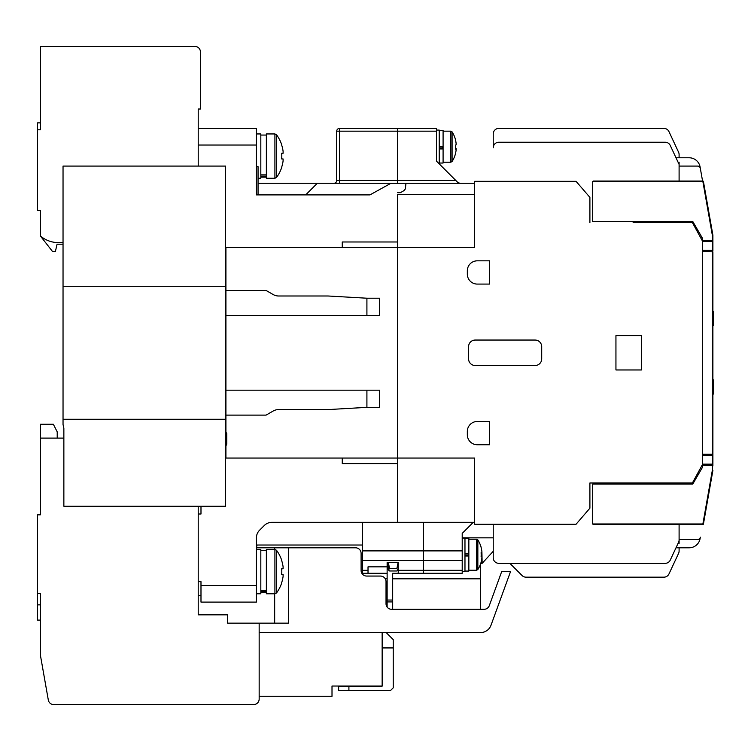 <?xml version="1.0" encoding="UTF-8"?>
<svg xmlns="http://www.w3.org/2000/svg" width="751" height="751" viewBox="0 0 751 751"><rect width="100%" height="100%" fill="white"/><g stroke="black" fill="none" stroke-linecap="round" stroke-linejoin="round"><path stroke-width="1.13" d="M700.336 168.374L702.57 181.038L700.336 168.374A2.769 2.769 0 0 0 697.613 166.084L679.101 166.084L679.101 181.038L679.101 164.422L670.258 145.459A5.539 5.539 0 0 0 665.236 142.258L498.767 142.258A5.539 5.539 0 0 0 493.229 147.797L493.229 133.95A5.539 5.539 0 0 1 498.767 128.412L663.95 128.412L498.767 128.412M525.991 577.162L663.95 577.162L525.991 577.162A5.539 5.539 0 0 1 522.076 575.538L509.845 563.316M663.95 577.162A5.539 5.539 0 0 0 668.963 573.961L678.585 553.346A5.539 5.539 0 0 0 679.101 550.999L679.101 547.798M679.101 154.565L679.101 157.776L679.101 154.565A5.539 5.539 0 0 0 678.585 152.228L668.963 131.603A5.539 5.539 0 0 0 663.95 128.412M678.585 152.228L668.963 131.603M589.901 222.587L589.901 197.382L576.055 181.32L474.67 181.32L474.67 247.52L397.664 247.52L397.664 458.044L474.67 458.044L474.67 524.254L576.055 524.254L589.901 508.183L589.901 482.977L692.394 482.977L702.373 464.7L702.373 240.874L692.394 222.587L633.121 222.587M679.101 222.587L679.101 221.479L679.101 222.587M589.901 482.977L633.121 482.977M474.67 194.34L397.664 194.34L397.664 241.982L397.664 194.34M200.986 514.003L200.986 506.249L200.986 514.003L198.217 514.003L198.217 581.64L200.986 581.64L200.986 585.47L256.382 585.47L256.382 537.988A11.077 11.077 0 0 1 259.63 530.15L264.221 525.559A11.077 11.077 0 0 1 272.059 522.311L397.664 522.311L397.664 463.592L397.664 522.311L474.67 522.311M397.664 192.678L400.433 192.678L403.203 191.073A5.539 5.539 0 0 0 405.362 188.792L405.972 183.253L474.67 183.253M333.951 183.253A2.769 2.769 0 0 0 336.72 180.484L336.72 131.181A2.769 2.769 0 0 1 339.49 128.412L397.664 128.412L397.664 131.181L397.664 128.412L436.444 128.412L436.444 161.099L457.791 182.446L459.753 183.253M493.229 524.254L493.229 557.768A5.539 5.539 0 0 0 498.767 563.316L665.236 563.316A5.539 5.539 0 0 0 670.258 560.115L678.585 542.26A5.539 5.539 0 0 0 679.101 539.922L679.101 524.527L679.101 539.49L697.613 539.49A2.769 2.769 0 0 0 700.336 537.2L700.082 538.645A11.077 11.077 0 0 1 689.174 547.798L676.003 547.798M462.203 537.829L493.229 537.829L462.203 537.829L462.203 533.398L462.203 550.896L423.423 550.896L423.423 522.311L423.423 573.285L398.218 573.285L398.218 562.368L398.218 569.962M679.101 484.085L679.101 482.977L679.101 484.085M397.664 183.253L397.664 180.484L397.664 183.253M436.444 131.181L397.664 131.181L397.664 180.484L455.829 180.484M462.203 550.896L462.203 573.285L392.679 573.285L392.679 600.04L387.131 600.04L387.131 573.285L362.48 573.285L362.48 574.177A5.539 5.539 0 0 1 361.1 570.516L361.1 553.337A5.539 5.539 0 0 0 355.552 547.798L256.382 547.798M462.203 533.398L473.28 522.311M462.203 573.285L423.423 573.285L423.423 570.319L398.218 570.319M641.429 369.961L641.429 335.613L615.942 335.613L615.942 369.961L641.429 369.961M467.329 270.792L467.329 274.115A9.97 9.97 0 0 0 477.298 284.085L489.624 284.085L489.624 260.822L477.298 260.822A9.97 9.97 0 0 0 467.329 270.792M477.298 444.752L489.624 444.752L489.624 421.48L477.298 421.48A9.97 9.97 0 0 0 467.329 431.459L467.329 434.782A9.97 9.97 0 0 0 477.298 444.752M541.706 358.884L541.706 346.69A6.646 6.646 0 0 0 535.059 340.043L475.223 340.043A6.646 6.646 0 0 0 468.577 346.69L468.577 358.884A6.646 6.646 0 0 0 475.223 365.53L535.059 365.53A6.646 6.646 0 0 0 541.706 358.884M712.896 394.059L713.45 394.059L713.45 379.931L712.896 379.931M712.896 311.515L713.45 311.515L713.45 325.643L712.896 325.643M225.638 436.444L225.92 432.116L226.746 433.552L226.746 443.644A2.769 2.769 0 0 1 225.638 445.859M225.638 256.016L225.92 259.161M225.92 445.625L225.92 458.044L397.664 458.044L397.664 247.52L225.92 247.52L225.92 432.116M225.92 415.115L266.079 415.115L273.111 411.06A11.077 11.077 0 0 1 278.649 409.577L328.131 409.577L366.91 407.352L379.659 407.352L379.659 390.182L225.92 390.182M379.659 315.392L379.659 298.213L379.659 315.392L225.92 315.392M405.972 183.253L390.877 183.3L369.961 194.894L256.382 194.894L256.382 145.027L198.217 145.027L198.217 166.084L198.217 109.017L200.433 109.017L200.433 51.95A5.539 5.539 0 0 0 194.894 46.412L40.319 46.412L40.319 129.792L37.55 129.792L37.55 122.873L40.319 122.873M256.382 585.47L256.382 602.095L200.986 602.095L200.986 585.47M480.781 563.316L482.151 563.316L493.229 551.309M482.151 563.316L481.898 551.675M480.49 564.179L480.49 578.824L392.679 578.824M362.48 522.311L362.48 573.285L368.018 573.285L368.018 566.845L387.131 566.845L387.131 562.368L398.218 562.368M387.131 578.824L385.282 578.824M480.49 578.824L480.49 609.296M362.48 550.896L423.423 550.896L423.423 570.319L462.203 570.319M258.053 183.253L391.6 183.253M317.326 183.253L305.695 194.894L258.053 194.894L258.053 166.638L256.382 166.638M198.217 128.412L256.382 128.412L256.382 145.027M362.48 545.029L256.382 545.029M256.457 547.798A11.077 11.077 0 0 1 257.152 545.029M198.217 595.721L200.986 595.721M339.49 183.253L339.49 131.181L397.664 131.181L397.664 180.484L336.72 180.484M342.259 247.52L342.259 241.982L397.664 241.982L397.664 247.52M397.664 458.044L397.664 463.592L342.259 463.592L342.259 458.044M392.679 609.296L392.679 600.04M387.131 607.08L387.131 600.04M392.679 601.917L387.131 601.917M387.131 566.845L387.131 573.285M336.72 131.181A2.769 2.769 0 0 1 339.49 128.412L339.49 131.181L336.72 131.181A2.769 2.769 0 0 1 339.49 128.412M379.659 298.213L366.91 298.213L328.131 295.997L278.649 295.997A11.077 11.077 0 0 1 273.111 294.514L266.079 290.459L225.92 290.459M379.659 390.182L379.659 407.352M366.91 298.213L366.91 315.392M366.91 407.352L366.91 390.182M362.48 560.49L462.203 560.49L462.203 571.342L464.972 571.342L464.972 538.101L462.203 538.101M398.143 562.368L396.857 568.685L389.6 568.685L388.314 562.368M389.6 568.685L388.239 569.831L389.6 570.976L396.857 570.976L398.218 569.831L396.857 568.685M388.239 569.831L388.239 562.368M464.972 554.05L468.849 554.05M464.972 555.402L468.849 555.402M464.972 538.383L468.849 538.383L468.849 571.07L464.972 571.07M468.849 556.003L464.972 556.003M468.849 553.44L464.972 553.44M468.849 539.209L476.585 539.209L477.852 539.903L477.852 569.54A27.703 27.703 0 0 0 481.175 561.992L481.175 561.992M477.852 539.903A27.703 27.703 0 0 1 481.175 547.451L481.109 547.488A27.627 27.627 0 0 1 481.898 551.6L481.898 552.67L481.109 552.67A27.167 24.314 -90 0 1 481.109 556.773L481.898 556.773L481.898 557.852A27.627 27.627 0 0 1 481.109 561.964M481.109 556.773A27.167 24.314 -90 0 0 481.109 552.67M436.444 147.684L436.444 161.099M436.444 130.073L439.213 130.073L439.213 163.314L438.659 163.314M439.213 146.529L443.09 146.529L439.213 146.379M439.213 147.872L443.09 147.872M439.213 130.345L443.09 130.345L443.09 163.033L439.213 163.033M443.09 148.942L439.213 148.942M455.388 139.517A27.627 27.571 180 0 1 456.129 143.45L456.129 143.694A27.627 27.571 -0 0 0 455.35 139.592A27.167 1.446 -26.5 0 0 455.416 139.433A27.167 1.446 -26.5 0 0 455.416 139.404A27.703 27.703 0 0 0 452.093 131.876L452.093 161.512A27.703 27.703 0 0 0 455.416 153.974A27.167 1.446 -153.5 0 1 455.416 153.974A27.167 1.446 -153.5 0 1 455.35 154.039A27.627 27.571 -0 0 0 456.129 149.937L456.129 148.548A27.627 1.643 0 0 0 455.388 148.313M455.388 145.065A27.167 24.267 -83.2 0 1 455.416 146.689M456.129 143.694L456.129 144.83A27.627 1.643 180 0 1 455.35 145.074A27.167 24.267 -96.8 0 1 455.35 149.167A27.627 1.643 0 0 0 456.129 148.923L455.359 148.923M455.378 148.557L456.129 148.548M678.069 543.367L679.101 543.367L679.101 539.49M700.336 537.2L700.082 538.645M679.101 164.422L679.101 162.207L678.069 162.207M702.57 181.038L700.082 166.929A11.077 11.077 0 0 0 689.174 157.776L676.003 157.776M702.373 455.275L712.342 455.275L712.342 454.167L702.373 454.167L702.373 251.397L712.896 251.857L712.896 465.93M702.373 241.428L712.342 241.428L712.342 235.241L702.88 181.592L592.67 181.592L593.224 181.038L592.67 181.592L592.67 221.479L692.769 221.479L702.373 238.105L702.373 240.874M712.896 239.644L712.896 235.241L712.896 239.869L712.342 240.32L702.373 240.32M687.409 221.479L687.409 222.587M701.819 237.147L700.336 237.147M702.373 464.7L702.373 467.469L692.769 484.085L592.67 484.085L592.67 523.973L593.224 524.527L702.88 524.527L593.224 524.527L592.67 523.973L702.88 523.973L712.342 470.323L712.342 464.146L712.896 464.597M593.224 181.038L702.88 181.038L593.224 181.038M703.424 181.498L702.88 181.038A0.554 0.554 0 0 1 703.424 181.498L712.887 235.147A0.554 0.554 0 0 1 712.896 235.241A0.554 0.554 0 0 0 712.887 235.147A0.554 0.554 0 0 1 712.896 235.241A0.554 0.554 0 0 0 712.887 235.147A0.554 0.554 0 0 1 712.896 235.241L712.342 235.241L712.887 235.147M712.896 453.491L712.896 251.857M712.896 239.869L712.896 250.75L712.342 250.29L712.342 241.428L712.896 240.977M712.887 470.426L712.342 470.323L712.896 470.323A0.554 0.554 0 0 1 712.887 470.426L703.424 524.076A0.554 0.554 0 0 1 702.88 524.527L703.424 524.076M702.373 465.254L712.896 465.704M687.409 484.085L687.409 482.977M701.819 468.417L700.336 468.417M702.373 250.29L712.342 250.29L712.342 454.167L712.896 453.717M702.373 464.146L712.342 464.146L712.342 455.275L712.896 454.824M63.037 419.265L63.037 424.531L63.863 428.136L63.863 506.249L225.638 506.249L225.638 166.084L63.037 166.084L63.037 419.265L225.638 419.265M382.146 632.567L382.146 686.161L338.654 686.161L338.654 690.601L390.454 690.601L393.233 687.822L393.233 639.627L386.164 632.567M259.161 696.271L332.008 696.271L332.008 686.029L382.146 686.029M355.552 547.798L293.068 547.798M40.319 620.101L37.55 620.101L37.55 593.609L40.319 593.609L40.319 654.722L48.308 700.007A5.539 5.539 0 0 0 53.762 704.588L253.613 704.588A5.539 5.539 0 0 0 259.161 699.05L259.161 623.142L227.581 623.142L227.581 614.834L198.217 614.834L198.217 506.249M259.161 632.567L480.584 632.567A11.077 11.077 0 0 0 490.994 625.273L510.52 571.624L501.677 571.624L489.295 605.653A5.539 5.539 0 0 1 484.095 609.296L391.562 609.296A5.539 5.539 0 0 1 386.023 603.757L386.023 581.593A5.539 5.539 0 0 0 380.485 576.055L366.638 576.055A5.539 5.539 0 0 1 361.1 570.516M63.863 438.105L40.319 438.105L40.319 514.839L37.55 514.839L37.55 593.609M37.55 129.792L37.55 210.421L40.319 210.421L40.319 235.889A27.703 27.703 0 0 0 56.391 242.535L63.037 242.535M57.217 438.105L57.217 431.863L53.34 424.249L40.319 424.249L40.319 438.105M259.161 623.142L288.515 623.142L288.515 547.798M200.433 74.114L200.433 51.95M84.638 46.412L194.894 46.412M225.638 286.3L63.037 286.3M198.217 614.834L227.581 614.834M274.669 623.142L274.669 593.778M274.669 549.46L274.669 547.798M40.319 102.371L40.319 129.792M40.319 235.889L52.654 251.679L55.349 251.679L57.076 244.197L63.037 244.197M348.905 690.601L348.905 686.161M393.233 647.935L382.146 647.935M274.913 549.46L274.913 593.778L266.361 593.778L266.361 549.46L274.913 549.46L276.518 550.276L276.518 592.971A36.01 36.01 0 0 0 281.794 582.663L281.794 582.663M276.518 550.276A36.01 36.01 0 0 1 281.794 560.575L281.691 560.631A35.898 35.898 0 0 1 283.099 566.817L283.099 568.77L281.691 568.77A35.607 31.861 -90 0 1 281.691 574.477L283.099 574.477L283.099 576.43A35.898 35.898 0 0 1 281.691 582.616M281.691 574.477A35.607 31.861 -90 0 0 281.691 568.77M260.822 590.389L266.361 590.389M260.822 591.647L266.361 591.647M256.382 549.46L260.822 549.46L260.822 593.778L256.382 593.778M274.913 133.95L274.913 178.269L266.361 178.269L266.361 133.95L274.913 133.95L276.518 134.758L276.518 177.461A36.01 36.01 0 0 0 281.794 167.154L281.794 167.154M276.518 134.758A36.01 36.01 0 0 1 281.794 145.065L281.691 145.112A35.898 35.898 0 0 1 283.099 151.298L283.099 153.26L281.691 153.26A35.607 31.861 -90 0 1 281.691 158.959L283.099 158.959L283.099 160.921A35.898 35.898 0 0 1 281.691 167.107M281.691 158.959A35.607 31.861 -90 0 0 281.691 153.26M260.822 174.88L266.361 174.88M260.822 176.138L266.361 176.138M256.382 133.95L260.822 133.95L260.822 178.269L258.053 178.269M368.018 570.319L362.48 570.319M468.295 555.402L468.295 554.05M476.585 539.209L476.585 570.234L477.852 569.54M442.536 147.872L442.536 146.529M443.09 131.181L450.825 131.181L450.825 162.207L452.093 161.512M468.849 570.234L476.585 570.234M387.131 563.034L388.239 563.034M443.09 162.207L450.825 162.207M450.825 131.181L452.093 131.876M37.55 604.865L40.319 604.865M274.913 593.778L276.518 592.971M266.361 550.567L260.822 550.567M266.361 592.67L260.822 592.67M274.913 178.269L276.518 177.461M266.361 135.058L260.822 135.058M266.361 177.161L260.822 177.161"/></g></svg>
